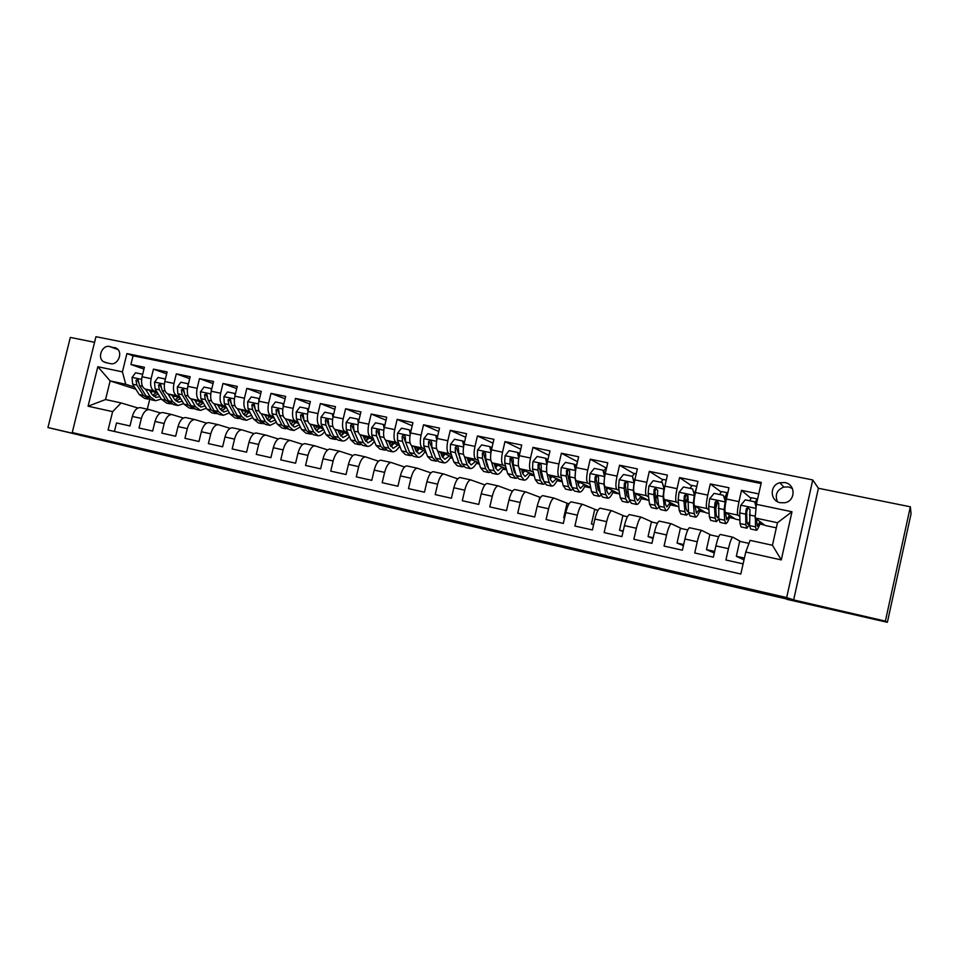 <?xml version="1.0" encoding="UTF-8"?>
<svg xmlns="http://www.w3.org/2000/svg" width="959" height="959" viewBox="0 0 959 959"><rect width="100%" height="100%" fill="white"/><g stroke="black" fill="none" stroke-linecap="round" stroke-linejoin="round"><path stroke-width="1.44" d="M372.032 502.312L342.039 495.395L372.032 502.312M825.663 607.682L865.533 616.901L825.663 607.682M79.789 435.206L108.271 441.847L79.789 435.206M784.87 482.581L779.895 482.737C769.442 485.002 769.813 501.054 780.386 502.732L784.846 502.732C795.766 500.982 795.766 484.235 784.87 482.581M792.386 488.503L788.622 486.932L783.767 487.064C776.838 489.977 774.728 494.844 777.437 501.653M493.645 530.591L455.129 521.528L493.657 530.507M94.569 342.303L70.331 337.412L47.95 427.558L178.002 458.45L787.075 599.099M885.385 621.12L910.343 506.796L818.399 488.263L793.656 599.926L885.385 621.12L887.375 622.307L787.015 599.363M793.656 599.926L786.668 597.565L72.237 432.557L95.96 336.693L812.752 479.944L786.668 597.565M47.95 427.558L108.079 441.452L72.237 432.557M410.884 511.303L376.3 503.307L410.884 511.303M416.877 512.657L466.446 524.609L416.877 512.657M910.343 506.796L911.05 513.832L887.375 622.307M758.737 493.921L741.511 490.361L750.801 498.177M739.809 516.493L737.831 515.115C737.015 513.7 737.399 509.205 738.981 501.641L726.431 499.016L728.96 487.771L710.283 483.923L720.904 491.871M708.917 509.804L706.879 508.534C705.908 507.095 706.208 502.624 707.766 495.108L695.419 492.518L697.936 481.382L679.559 477.594L691.463 485.686M678.516 503.259L676.419 502.06C675.304 500.598 675.508 496.139 677.054 488.682L664.899 486.141L667.404 475.089L649.315 471.36L662.465 479.62M648.572 496.822L646.426 495.683C645.167 494.197 645.299 489.761 646.822 482.353L634.858 479.86L637.351 468.891L619.55 465.223L633.899 473.638M619.094 490.505L616.913 489.402C615.51 487.903 615.558 483.48 617.057 476.132L605.285 473.674L607.778 462.789L590.241 459.181L605.764 467.764M590.073 484.283L587.843 483.216C586.309 481.694 586.285 477.294 587.759 470.006L576.167 467.572L578.649 456.784L561.387 453.235L577.522 461.711M561.483 478.157L559.217 477.126C557.551 475.592 557.455 471.205 558.917 463.964L547.493 461.579L549.975 450.874L532.976 447.373L548.932 455.393M533.324 472.14L531.034 471.133C529.236 469.574 529.068 465.211 530.507 458.03L519.263 455.669L521.732 445.048L504.985 441.608L520.761 449.22M505.597 466.218L503.259 465.223C501.353 463.653 501.101 459.301 502.528 452.168L491.452 449.855L493.909 439.318L477.426 435.925L493.01 443.178M478.277 460.38L475.916 459.409C473.878 457.815 473.566 453.487 474.969 446.414L464.072 444.125L466.518 433.672L450.274 430.327L465.666 437.268M451.365 454.638L448.968 453.679C446.822 452.073 446.438 447.757 447.829 440.732L437.088 438.479L439.522 428.11L423.518 424.801L438.731 431.466M424.837 448.98L422.416 448.033C420.162 446.403 419.718 442.111 421.085 435.134L410.5 432.929L412.933 422.619L397.158 419.371L412.19 425.772M398.704 443.406L396.259 442.471C393.897 440.828 393.382 436.549 394.736 429.632L384.307 427.438L386.729 417.225L371.193 414.024L386.021 420.186M372.955 437.903L370.474 436.98C368.004 435.326 367.441 431.071 368.771 424.19L358.498 422.044L360.908 411.902L345.6 408.738L360.248 414.696M347.566 432.497L345.072 431.574C342.495 429.908 341.872 425.664 343.19 418.843L333.061 416.721L335.458 406.652L320.366 403.547L334.835 409.301M322.536 427.163L320.018 426.252C317.345 424.573 316.662 420.342 317.968 413.569L307.983 411.483L310.38 401.485L295.504 398.417L309.781 403.991M297.865 421.9L295.324 421.001C292.567 419.311 291.824 415.103 293.106 408.366L283.265 406.304L285.65 396.391L270.989 393.358L285.087 398.764M273.543 416.709L270.977 415.822C268.124 414.12 267.333 409.925 268.604 403.236L258.906 401.21L261.28 391.356L246.823 388.383L260.728 393.634M249.568 411.603L246.978 410.716C244.03 409.002 243.19 404.83 244.449 398.189L234.883 396.187L237.245 386.405L222.991 383.468L236.717 388.563M225.916 406.568L223.303 405.681C220.27 403.955 219.383 399.795 220.63 393.202L211.184 391.236L213.545 381.514L199.484 378.625L213.042 383.588M202.589 401.593L199.963 400.718C196.847 398.98 195.9 394.844 197.134 388.287L187.832 386.345L190.182 376.707L176.312 373.842L189.702 378.673M179.585 396.69L176.935 395.815C173.747 394.077 172.752 389.953 173.963 383.444L164.792 381.526L167.13 371.948L153.452 369.131L151.114 378.661C149.916 385.122 150.959 389.234 154.231 390.984L156.892 391.859M166.674 373.842L153.452 369.131M114.433 431.454L116.53 422.943L129.992 425.964L132.33 416.434C134.068 410.608 136.669 407.671 140.134 407.611L140.661 407.719M160.501 412.969L149.125 409.577C145.696 409.637 143.107 412.598 141.369 418.436L139.019 428.002L152.661 431.071L155.022 421.457C156.761 415.595 159.326 412.622 162.718 412.55L163.234 412.658M183.385 418.016L171.829 414.54C168.472 414.624 165.919 417.609 164.181 423.494L161.831 433.132L175.665 436.237L178.014 426.563C179.753 420.653 182.282 417.656 185.602 417.549L186.106 417.656M206.593 423.135L194.857 419.574C191.56 419.682 189.043 422.703 187.305 428.625L184.943 438.323L198.981 441.488L201.342 431.742C203.08 425.784 205.574 422.751 208.822 422.619L209.302 422.727M230.124 428.337L218.196 424.669C214.972 424.801 212.502 427.858 210.764 433.828L208.391 443.597L222.62 446.798L224.993 436.992C226.732 430.987 229.189 427.918 232.354 427.774L232.833 427.87M253.979 433.612L241.86 429.848C238.719 430.004 236.286 433.084 234.547 439.102L232.174 448.944L246.595 452.192L248.98 442.303C250.719 436.261 253.128 433.156 256.221 432.988L256.676 433.084M278.182 438.958L265.859 435.098C262.802 435.278 260.404 438.395 258.678 444.461L256.281 454.374L270.918 457.659L273.315 447.709C275.041 441.619 277.415 438.479 280.424 438.275L280.867 438.383M302.732 444.401L290.193 440.421C287.221 440.625 284.871 443.777 283.145 449.891L280.747 459.876L295.588 463.209L297.997 453.175C299.723 447.038 302.049 443.861 304.974 443.645L305.406 443.741M327.63 449.915L314.888 445.815C311.999 446.043 309.697 449.232 307.971 455.393L305.561 465.451L320.618 468.843L323.027 458.738C324.753 452.552 327.043 449.339 329.872 449.088L330.292 449.184M352.888 455.525L339.93 451.293C337.136 451.545 334.871 454.77 333.145 460.979L330.735 471.121L346.007 474.549L348.429 464.372C350.155 458.138 352.397 454.89 355.13 454.614L355.537 454.71M378.517 461.219L365.343 456.844C362.634 457.131 360.416 460.392 358.702 466.649L356.268 476.863L371.78 480.351L374.214 470.09C375.928 463.808 378.11 460.512 380.759 460.224L381.155 460.308M404.53 466.997L391.116 462.49C388.515 462.789 386.345 466.098 384.619 472.403L382.185 482.689L397.925 486.225L400.371 475.892C402.085 469.562 404.219 466.23 406.772 465.906L407.143 465.99M430.915 472.883L417.285 468.208C414.767 468.543 412.658 471.888 410.932 478.241L408.498 488.611L424.465 492.195L426.911 481.778C428.625 475.4 430.711 472.032 433.168 471.672L433.528 471.756M457.707 478.865L443.825 474.01C441.416 474.369 439.354 477.762 437.64 484.163L435.194 494.604L451.401 498.26L453.859 487.759C455.573 481.322 457.599 477.918 459.948 477.534L460.296 477.606M484.894 484.966L470.773 479.896C468.471 480.291 466.458 483.72 464.755 490.181L462.286 500.706L478.745 504.41L481.214 493.825C482.916 487.34 484.894 483.887 487.136 483.48L487.46 483.552M512.49 491.164L498.129 485.877C495.923 486.309 493.969 489.773 492.267 496.282L489.797 506.891L506.508 510.644L508.977 499.987C510.679 493.441 512.597 489.953 514.731 489.51L515.043 489.581M540.504 497.481L525.892 491.955C523.806 492.411 521.912 495.911 520.21 502.48L517.728 513.173L534.702 516.985L537.184 506.244C538.874 499.651 540.732 496.115 542.758 495.635L543.046 495.707M568.759 503.847L554.086 498.117C552.108 498.608 550.274 502.156 548.584 508.773L546.091 519.55L563.329 523.422L565.81 512.597C567.5 505.944 569.298 502.372 571.204 501.857L571.48 501.917M596.354 509.9L582.712 504.374C580.854 504.89 579.08 508.486 577.39 515.163L574.897 526.035L592.398 529.967L594.892 519.047C596.582 512.346 598.32 508.714 600.094 508.174L600.346 508.234M624.345 516.05L611.782 510.727C610.044 511.291 608.342 514.923 606.651 521.66L604.146 532.605L621.923 536.608L624.429 525.604C626.119 518.831 627.785 515.163 629.44 514.587L629.667 514.647M652.779 522.283L641.307 517.189C639.701 517.776 638.059 521.468 636.38 528.253L633.863 539.294L651.928 543.357L654.446 532.257C656.112 525.436 657.718 521.72 659.241 521.109L659.456 521.157M681.621 528.601L671.288 523.746C669.826 524.369 668.243 528.109 666.577 534.954L664.06 546.079L682.4 550.202L684.93 539.018C686.596 532.137 688.118 528.373 689.521 527.726L689.701 527.774M710.919 535.026L701.76 530.411C700.418 531.07 698.919 534.846 697.253 541.751L694.736 552.983L713.376 557.179L715.905 545.899C717.56 538.946 719.022 535.134 720.281 534.451L720.449 534.487M726.431 499.016C724.86 506.568 724.513 511.051 725.388 512.478L735.433 519.119L739.916 520.078M695.419 492.518C693.872 500.011 693.609 504.482 694.64 505.932L706.136 512.849L709.157 513.497M664.899 486.141C663.376 493.573 663.196 498.021 664.359 499.495L678.876 507.023M634.858 479.86C633.348 487.232 633.252 491.667 634.57 493.154L649.075 500.646M605.285 473.674C603.798 480.986 603.774 485.41 605.225 486.908L619.67 494.029M576.167 467.572C574.693 474.849 574.753 479.236 576.335 480.771L590.696 487.508M547.493 461.579C546.043 468.795 546.174 473.171 547.889 474.717L562.154 481.13M569.298 481.742L570.03 482.065M519.263 455.669C517.836 462.837 518.028 467.201 519.874 468.759L534.031 474.897M541.236 475.616L542.482 476.167M491.452 449.855C490.037 456.963 490.313 461.303 492.279 462.885L506.316 468.783M513.58 469.61L514.707 470.09M464.072 444.125C462.67 451.186 463.005 455.513 465.091 457.107L479.021 462.777M486.333 463.7L487.28 464.084M495.288 467.381L495.935 467.656M437.088 438.479C435.71 445.491 436.105 449.795 438.299 451.413L452.121 456.88M460.212 460.092L460.979 460.392M469.239 462.19L468.519 462.034M459.481 457.887L460.248 458.198M468.376 461.447L469.49 461.902M410.5 432.929C409.133 439.881 409.613 444.173 411.914 445.791L425.616 451.102M443.094 456.592L442.087 456.376M433.024 452.168L433.624 452.408M442.423 455.837L443.43 456.232M384.307 427.438C382.965 434.343 383.492 438.623 385.902 440.265L399.483 445.408M417.333 451.09L416.47 450.898M416.829 450.322L417.74 450.67M358.498 422.044C357.168 428.901 357.755 433.156 360.272 434.811L373.734 439.809M391.931 445.659L391.2 445.503M391.608 444.88L392.411 445.18M333.061 416.721C331.742 423.53 332.389 427.762 335.003 429.44L348.357 434.295M366.889 440.301L366.29 440.169M366.722 439.522L367.429 439.773M307.983 411.483C306.688 418.232 307.395 422.451 310.105 424.142L323.339 428.877M342.195 434.235L342.795 434.463M283.265 406.304C281.982 413.017 282.749 417.225 285.542 418.915L298.669 423.542M258.906 401.21C257.635 407.875 258.45 412.058 261.339 413.773L274.346 418.28M234.883 396.187C233.624 402.804 234.487 406.976 237.472 408.69L250.359 413.113M211.184 391.236C209.949 397.805 210.86 401.953 213.929 403.679L226.708 408.007M187.832 386.345C186.609 392.878 187.568 397.014 190.721 398.74L203.38 402.984M164.792 381.526C163.581 388.011 164.588 392.123 167.825 393.873L180.376 398.021M105.634 362.61L110.537 363.629C117.717 365.547 123.196 352.96 117.046 348.668L109.602 346.511C102.277 344.593 96.943 357.575 103.38 361.627L105.634 362.61M756.411 504.326L791.99 511.758L781.285 559.912L745.754 552.036L750.094 540.373L772.451 545.263L777.473 522.727L755.105 517.98L756.411 504.326L761.314 482.401L126.924 353.571L122.416 371.864L125.737 384.235L134.5 387.088M745.754 552.036L740.827 574.057L108.091 430.016L112.623 411.651L88.072 406.208L97.83 366.722L122.416 371.864M740.66 541.559L732.88 537.208L720.281 534.451M761.062 483.528L133.049 355.801L130.904 364.48L144.401 367.261L142.064 376.767C140.865 383.216 141.92 387.316 145.229 389.066L157.672 393.142M732.712 537.172C731.525 537.879 730.087 541.703 728.432 548.668L725.903 559.996L743.105 563.856M173.963 383.444L176.312 373.842M197.134 388.287L199.484 378.625M220.63 393.202L222.991 383.468M244.449 398.189L246.823 388.383M268.604 403.236L270.989 393.358M293.106 408.366L295.504 398.417M317.968 413.569L320.366 403.547M343.19 418.843L345.6 408.738M368.771 424.19L371.193 414.024M394.736 429.632L397.158 419.371M421.085 435.134L423.518 424.801M447.829 440.732L450.274 430.327M474.969 446.414L477.426 435.925M502.528 452.168L504.985 441.608M530.507 458.03L532.976 447.373M558.917 463.964L561.387 453.235M587.759 470.006L590.241 459.181M617.057 476.132L619.55 465.223M646.822 482.353L649.315 471.36M677.054 488.682L679.559 477.594M707.766 495.108L710.283 483.923M738.981 501.641L741.511 490.361M755.105 517.98L765.162 525.472L776.322 527.858M125.737 384.235L110.141 380.927L105.55 399.543L121.134 402.948L112.623 411.651M135.854 389.234L110.141 380.927L97.83 366.722M137.928 407.995L121.134 402.948M818.399 488.263L812.752 479.944M149.724 399.364L147.314 409.181M729.547 517.548L734.75 518.663M699.686 511.171L705.356 512.382M670.281 504.89L676.419 506.196M641.331 498.692L647.9 500.095M612.801 492.59L619.682 494.065M584.702 486.585L590.768 487.879M557.023 480.675L562.298 481.802M529.74 474.837L534.259 475.808M502.864 469.095L506.64 469.898M476.371 463.425L479.428 464.084M450.262 457.851L452.612 458.354M424.525 452.348L426.204 452.708M399.16 446.918L400.167 447.134M759.864 524.034L764.587 525.041M143.958 369.083L130.904 364.48M133.049 355.801L126.924 353.571M318.376 428.481L319.071 428.625M342.998 434.247L342.351 434.007M342.579 433.648L343.394 433.816M367.633 439.57L366.877 439.294M367.129 438.886L368.052 439.078M392.603 444.964L391.752 444.64M392.027 444.197L393.058 444.413M417.932 450.442L416.973 450.083M417.273 449.579L418.436 449.831M443.621 456.016L442.567 455.597M442.878 455.046L444.161 455.321M450.898 456.76L452.168 457.035M469.682 461.675L468.519 461.207M468.855 460.596L470.27 460.895M476.983 462.334L478.961 462.753M496.115 467.429L495.18 467.045M495.216 466.218L496.762 466.553M503.463 467.98L505.417 468.4M522.247 471.996L523.638 472.284M530.327 473.71L532.269 474.13M539.018 500.394L539.689 497.481L540.408 497.637M549.986 477.918L550.91 478.109M557.587 479.536L559.517 479.944M564.563 518.04L563.712 517.74L566.997 503.463L568.975 503.895M563.712 517.74L564.587 517.932M585.254 485.434L587.16 485.841M593.597 524.717L591.415 523.926L594.712 509.541L597.984 510.26M591.415 523.926L593.657 524.429M613.328 491.428L615.222 491.835M623.086 531.538L619.526 530.207L622.835 515.714L627.45 516.721M619.526 530.207L623.194 531.022M641.835 497.517L643.717 497.913M653.019 538.514L648.068 536.584L651.389 521.972L657.383 523.29M648.068 536.584L653.199 537.723M670.773 503.691L672.631 504.086M683.431 545.659L677.042 543.058L680.363 528.325L687.783 529.955M677.042 543.058L683.683 544.532M686.536 501.042L687.807 495.431M700.154 509.96L702 510.356M714.299 553.019L706.459 549.627L709.792 534.786L718.675 536.728M706.459 549.627L714.659 551.461M715.822 507.994L717.404 500.946M724.968 499.723L726.227 499.987M729.991 516.338L731.813 516.721M743.992 559.876L736.332 556.292L739.677 541.344L748.979 543.381M736.332 556.292L744.4 558.102M746.725 509.888L746.977 508.749M756.219 506.268L754.697 501.821L745.251 499.843L740.732 505.345L739.713 512.897L740.012 523.542L741.115 526.947L746.653 528.145M760.283 522.799L762.093 523.182M105.55 399.543L88.072 406.208M791.99 511.758L777.473 522.727M781.285 559.912L772.451 545.263M381.982 504.638L407.383 510.871L381.982 504.638M435.41 517.057L421.792 513.904L435.434 516.949M142.435 375.245L142.256 374.19L135.531 372.787L132.03 377.498L132.654 384.187L139.211 394.521L144.593 398.369L147.782 399.052M150.995 392.818L152.361 391.404M145.456 389.138L150.299 396.906L155.622 400.742L161.28 399.016M149.532 390.481L151.846 394.197L156.269 397.398L159.841 396.666M154.627 400.526L151.414 399.831L146.08 395.995L139.582 385.65L137.988 379.261L135.974 380.387L136.897 385.086L143.418 395.432L149.628 399.316M156.197 392.663L152.697 395.36M153.86 396.427L158.151 393.921M138.683 382.701L138.036 381.083L135.974 380.387M165.104 380.232L164.876 378.901L158.055 377.486L154.519 382.221L155.094 388.946L161.46 399.304L166.71 403.128L169.971 403.835M173.231 397.314L174.394 396.043M167.993 393.933L172.692 401.713L177.883 405.537L183.684 403.595M171.985 395.252L174.226 398.98L178.542 402.169L182.306 401.282M176.912 405.333L173.627 404.626L168.412 400.802L162.119 390.433L160.585 384.032L158.511 385.134L159.398 389.857L165.715 400.215L171.829 404.087M179.621 399.244L180.436 398.129M178.278 397.338L174.958 400.035M176.12 401.162L180.556 398.333M161.268 387.628L160.537 385.818L158.511 385.134M188.084 385.278L187.796 383.684L180.891 382.245L177.307 387.004L177.847 393.765L184.008 404.147L189.127 407.959L192.471 408.678M195.756 401.857L196.715 400.754M190.841 398.788L195.396 406.592L200.443 410.404L206.377 408.21M194.737 400.095L196.907 403.823L201.114 407.012L205.07 405.921M199.496 410.2L196.139 409.469L191.057 405.657L184.955 395.276L183.505 388.874L181.371 389.953L182.198 394.688L188.324 405.07L194.341 408.93M201.69 404.326L202.805 402.792M200.659 402.073L197.518 404.746M198.681 405.957L203.14 402.9M184.164 392.639L183.337 390.625L181.371 389.953M187.796 383.684L188.42 383.9M211.388 390.409L211.052 388.527L204.039 387.064L200.431 391.859L200.899 398.656L206.868 409.049L211.843 412.861L215.272 413.593M218.604 406.424L219.347 405.513M214.001 403.703L218.412 411.531L223.327 415.331L229.393 412.861M217.801 404.998L219.911 408.75L223.998 411.926L228.146 410.608M222.404 415.139L218.952 414.396L214.013 410.584L208.115 400.179L206.748 393.777L204.531 394.832L205.322 399.591L211.244 409.996L217.142 413.832M224.07 409.457L225.425 407.575M223.339 406.868L220.39 409.517M221.553 410.812L225.856 407.719M207.372 397.733L206.461 395.504L204.531 394.832M211.052 388.527L211.783 388.791M235.015 395.599L234.619 393.442L227.511 391.955L223.867 396.786L224.286 403.607L230.04 414.024L234.871 417.824L238.383 418.58M241.764 411.015L242.291 410.344M246.978 410.716L237.472 408.69L241.74 416.542L246.511 420.33L252.72 417.549M241.188 409.961L243.214 413.725L247.194 416.901L251.534 415.319M245.612 420.138L242.076 419.383L237.281 415.583L231.598 405.166L230.328 398.776L228.026 399.783L228.757 404.566L234.475 414.983L240.265 418.795M246.775 414.648L248.357 412.418M246.331 411.723L243.574 414.336M244.737 415.726L248.884 412.598M230.915 402.936L229.908 400.442L228.026 399.783M234.619 393.442L235.47 393.741M258.99 400.862L258.522 398.417L251.318 396.918L247.626 401.773L247.985 408.642L253.524 419.071L258.223 422.859L261.807 423.626M270.977 415.822L261.339 413.773L265.403 421.624L270.018 425.4L276.372 422.26M264.9 415.007L266.854 418.783L270.702 421.936L275.245 420.054M269.143 425.209L265.523 424.429L260.884 420.653L255.406 410.212L254.243 403.847L251.845 404.806L252.529 409.601L258.031 420.042L263.713 423.83M269.803 419.874L271.601 417.333M269.635 416.65L267.093 419.203M268.244 420.713L272.224 417.549M254.806 408.246L253.679 405.453L251.845 404.806M258.522 398.417L259.493 398.776M283.289 406.208L282.761 403.475L275.461 401.953L271.733 406.844L272.032 413.737L277.355 424.19L281.886 427.954L285.566 428.757M285.458 418.879L289.39 426.779L293.85 430.531L300.347 426.995M288.947 420.114L290.829 423.914L294.545 427.055L299.292 424.813M292.998 430.351L289.294 429.56L284.799 425.784L279.548 415.331L278.506 409.002L276.012 409.889L276.636 414.708L281.91 425.173L287.484 428.937M293.178 425.173L295.168 422.308M293.262 421.636L290.925 424.118M292.075 425.748L295.875 422.559M279.033 413.677L277.774 410.536L276.012 409.889M282.761 403.475L283.852 403.883M307.947 411.627L307.359 408.594L299.939 407.048L296.175 411.974L296.415 418.903L301.51 429.38L305.897 433.132L309.661 433.947M309.949 424.082L313.713 431.994L318.016 435.746C320.198 435.913 322.416 434.583 324.657 431.742M313.341 425.293L315.139 429.105L318.724 432.245L323.674 429.596M317.189 435.566L313.401 434.751L309.062 430.999L304.039 420.522L303.128 414.264L300.515 415.055L301.09 419.898L306.137 430.375L310.488 434.127L311.579 434.103M316.89 430.507L319.059 427.342M317.225 426.683L315.115 429.057M316.242 430.855L319.874 427.642M303.631 419.275L302.229 415.679L300.515 415.055M307.359 408.594L308.558 409.061M332.965 417.129L332.293 413.797L324.777 412.226L320.965 417.177L321.145 424.154L326 434.643L330.232 438.383L334.08 439.21M334.799 429.344L338.383 437.292L342.531 441.032C344.761 441.188 347.026 439.678 349.328 436.501M338.071 430.555L339.786 434.379L343.238 437.496L348.393 434.391M341.728 440.852L337.844 440.025L333.672 436.285L328.889 425.796L328.11 419.634C326.911 418.496 326 418.711 325.365 420.294L325.892 425.149L330.699 435.65L334.895 439.378L336.022 439.342M340.948 435.913L343.286 432.449M341.512 431.802L339.642 434.055M340.757 436.021L344.197 432.785M328.649 425.137L327.031 420.905L325.365 420.294M332.293 413.797L333.636 414.312M358.342 422.727L357.599 419.071L349.975 417.477L346.115 422.463L346.235 429.464L350.85 439.977L354.914 443.693L358.858 444.544M359.997 434.691L363.401 442.674L367.381 446.391C369.659 446.522 371.984 444.808 374.346 441.26M363.161 435.877L364.792 439.725L368.1 442.83L373.159 439.594M357.599 419.071L359.05 419.718M366.614 446.223L362.634 445.36L358.63 441.643L354.087 431.13L353.451 425.113C352.265 423.782 351.318 423.938 350.586 425.604L351.042 430.483L355.609 440.996L359.637 444.712L360.812 444.652M365.559 441.152L367.848 437.628M366.146 436.992L364.516 439.078M357.515 439.066L352.181 426.216L350.586 425.604M365.619 441.236L368.867 437.999M384.103 428.397L383.276 424.417L375.532 422.799L371.636 427.822L371.684 434.871L376.048 445.384L379.944 449.1L383.984 449.963M385.566 440.097L388.791 448.117L392.591 451.821C394.928 451.929 397.302 449.987 399.723 446.007M388.611 441.284L390.157 445.144L393.322 448.237L398.237 444.928M383.276 424.417L384.763 425.52M391.847 451.665L387.772 450.778L383.936 447.074L379.656 436.561L379.177 430.735C378.026 429.141 377.031 429.224 376.168 430.987L376.563 435.901L380.879 446.426L384.739 450.131L385.962 450.035M390.673 446.235L392.77 442.866M391.128 442.243L389.75 444.137M383.121 445.06L377.714 431.586L376.168 430.987M390.852 446.522L393.885 443.286M410.236 434.163L409.325 429.848L401.473 428.205L397.529 433.264L397.517 440.337L401.617 450.874L405.333 454.566L409.481 455.465M411.495 445.563L414.54 453.655L418.16 457.335C420.51 457.407 422.895 455.297 425.328 450.982M414.432 446.774L415.882 450.646L418.903 453.727L423.674 450.346M409.325 429.848L410.86 431.418M417.453 457.179L413.281 456.28L409.625 452.6L405.597 442.051L405.249 436.513C404.207 434.607 403.164 434.595 402.133 436.465L402.468 441.392L406.52 451.929L410.2 455.621L411.471 455.477M416.17 451.341L418.04 448.165M416.47 447.565L415.343 449.208M408.99 450.922L403.607 437.052L402.133 436.465M416.434 451.857L419.263 448.644M436.765 440.025L435.758 435.35L427.786 433.696L423.806 438.778L423.722 445.899L427.558 456.448L431.094 460.116L435.338 461.039M437.807 451.102L440.672 459.265L444.113 462.921C446.355 462.981 448.668 460.823 451.054 456.46M440.625 452.336L441.991 456.232L444.856 459.301L449.471 455.837M435.758 435.35L437.016 435.889L437.34 437.388M443.43 462.777L439.15 461.854L435.686 458.186L431.922 447.637L431.67 442.423C430.795 440.181 429.728 440.049 428.469 442.015L428.745 446.966L432.533 457.515L436.021 461.183L437.34 461.003M442.063 456.436L443.669 453.535M442.183 452.948L441.32 454.302M435.182 456.772L429.884 442.59L428.469 442.015M442.411 457.239L445.012 454.063M463.688 445.971L462.586 440.948L454.494 439.258L450.478 444.389L450.31 451.533L453.883 462.094L457.227 465.75L461.579 466.685M464.504 456.7L467.189 464.959L470.437 468.603C472.583 468.627 474.825 466.434 477.15 462.022M467.213 457.97L468.483 461.902L471.181 464.947L475.652 461.399M462.586 440.948L463.796 441.476L464.228 443.454M469.79 468.46L465.403 467.512L462.118 463.868L458.642 453.307L458.438 448.321C457.755 445.875 456.688 445.623 455.213 447.577L455.417 452.624L458.929 463.185L462.238 466.829L463.605 466.589M468.352 461.507L469.67 458.977M468.268 458.402L467.668 459.397M461.723 462.646L456.556 448.141L455.213 447.577M468.759 462.658L471.133 459.565M491.02 452.001L489.821 446.618L481.61 444.904L477.546 450.071L477.306 457.263L480.591 467.836L483.744 471.468L488.191 472.427M487.184 466.422L487.783 465.75M491.595 462.322L494.101 470.737L497.146 474.357C499.195 474.357 501.353 472.128 503.631 467.644M494.197 463.7L495.359 467.644L497.901 470.677L502.204 467.057M489.821 446.618L490.96 447.134L491.511 449.615M496.522 474.226L492.039 473.255L488.958 469.634L485.757 459.049L485.626 454.051C485.134 451.749 484.079 451.377 482.449 452.936L482.485 458.354L485.71 468.939L488.826 472.559L490.253 472.26M495.036 466.553L496.055 464.48M488.634 468.555L486.98 465.858L483.684 453.475L482.449 452.936M495.515 468.124L497.625 465.127M518.771 458.138L517.476 452.384L509.133 450.646L505.021 455.837L504.71 463.065L507.695 473.65L510.644 477.27L515.211 478.253M514.216 471.9L514.947 470.953M519.083 467.932L521.408 476.599L524.249 480.207C526.203 480.171 528.277 477.894 530.495 473.362M521.588 469.502L522.643 473.482L525.017 476.491L529.152 472.787M517.476 452.384L518.543 452.888L519.215 455.861M523.662 480.075L519.071 479.08L516.182 475.484L513.281 464.887L513.221 459.864C512.873 457.707 511.854 457.239 510.152 458.438L509.96 464.18L512.897 474.777L515.81 478.385L517.297 477.978M522.14 471.564L522.835 470.042M515.918 474.501L514.144 471.66L511.291 458.953L510.152 458.438M522.679 473.602L524.525 470.773M546.954 464.36L545.539 458.234L537.076 456.472L532.916 461.699L532.521 468.963L535.218 479.56L537.951 483.156L542.626 484.163M541.667 477.378L542.53 476.108M546.642 466.673L546.69 472.391M546.906 473.255L549.123 482.557L551.761 486.129C553.607 486.081 555.609 483.756 557.754 479.152M549.387 475.388L550.346 479.404L552.54 482.389L556.508 478.589M545.539 458.234L546.546 458.726L547.349 462.226M551.209 486.009L546.51 485.002L543.825 481.418L541.236 470.809L541.236 465.762C541.008 463.748 540.025 463.197 538.299 464.108L537.855 470.102L540.492 480.699L543.19 484.283L544.748 483.768M549.651 476.491L550.01 475.664M543.597 480.495L541.715 477.558L539.09 466.937L539.366 464.6L538.299 464.108M550.262 479.068L551.809 476.479M575.568 470.665L574.045 464.168L565.438 462.382L561.231 467.644L560.763 474.957L563.149 485.566L565.678 489.126L570.461 490.157M569.538 482.845L570.533 481.154M575.424 466.565L577.294 462.694M575.556 470.653L575.04 477.99L577.27 488.599L579.692 492.147C581.418 492.075 583.336 489.701 585.434 485.038M577.618 481.37L578.457 485.41L580.471 488.383L584.259 484.487M574.045 464.168L574.98 464.647L575.927 468.687M579.176 492.039L574.345 490.996L571.888 487.436L569.61 476.827L569.682 471.756C569.526 469.85 568.591 469.239 566.877 469.922L566.182 476.108L568.495 486.716L570.989 490.277L572.619 489.617M571.324 486.429L569.694 483.54L567.392 472.907L567.86 470.401L566.877 469.922M578.277 484.535L579.512 482.257M604.661 476.815L602.983 470.198L594.256 468.388L590.001 473.686L589.437 481.034L591.499 491.655L593.813 495.192L598.716 496.259M597.853 488.275L598.991 486.033M603.87 470.785L606.412 467.644M604.542 476.743L603.942 484.115L605.836 494.736L608.042 498.26C609.66 498.153 611.482 495.731 613.52 490.996M606.28 487.436L606.999 491.511L608.833 494.472L612.441 490.469M602.983 470.198L603.846 470.665L604.949 475.268M607.562 498.165L602.624 497.098L600.382 493.561L598.416 482.94L598.572 477.846C598.476 476.024 597.577 475.376 595.887 475.88L595.083 477.114L594.94 482.197L596.942 492.818L599.207 496.354L600.921 495.503M600.19 492.566L598.104 489.617L596.114 478.973L596.786 476.347L595.887 475.88M606.723 489.953L607.646 488.107M634.223 483.06L632.377 476.323L623.506 474.477L619.202 479.824L618.555 487.208L620.293 497.829L622.379 501.353L627.402 502.432M626.611 493.633L627.917 490.672M632.281 476.311L634.546 473.482M633.983 482.928L633.288 490.337L634.858 500.958L636.824 504.47C638.322 504.326 640.061 501.845 642.027 497.038M635.385 493.573L635.985 497.709L637.615 500.646L641.044 496.534M632.377 476.323L634.426 481.945M636.38 504.374L631.322 503.283L629.308 499.771L627.677 489.15L627.917 484.031C627.857 482.281 626.994 481.598 625.316 481.969L624.369 483.276L624.141 488.395L625.807 499.016L627.845 502.528L629.679 501.425M629.128 498.608L626.946 495.779L625.292 485.134L626.143 482.425L625.316 481.969M635.625 495.264L636.201 494.005M664.251 489.426L662.237 482.545L653.223 480.675L648.871 486.057L648.14 493.477L649.531 504.11L651.377 507.599L656.519 508.714M655.848 498.848L657.347 494.868M660.967 482.281L663.101 479.416M663.88 489.21L663.101 496.654L664.311 507.287L666.049 510.763C667.428 510.596 669.07 508.054 670.976 503.163M664.935 499.819L665.414 504.002L666.853 506.915L670.089 502.672M662.237 482.545L664.371 488.73M665.642 510.679L660.451 509.565L658.677 506.076L657.394 495.443L657.718 490.301L655.201 488.179L654.11 489.546L653.81 494.688L655.129 505.321L656.939 508.797L658.893 507.323M658.509 504.638L657.742 504.961L656.244 502.048L654.925 491.392L655.956 488.611L655.201 488.179M694.748 495.911L692.566 488.874L683.419 486.968L679.008 492.387L678.181 499.855L679.224 510.488L680.83 513.952L686.105 515.091M685.577 503.799L687.987 495.971M690.084 488.359L692.086 485.434M694.256 495.587L693.381 503.079L694.244 513.712L695.719 517.165C696.977 516.961 698.524 514.36 700.37 509.385M694.963 506.136L696.534 513.281L699.579 508.905M692.566 488.874L694.796 495.623M695.251 493.298L694.724 495.347M694.364 493.897L696.546 487.568M695.359 517.081L690.048 515.942L688.514 512.49L687.987 496.678L685.541 494.496L684.33 495.911L683.947 501.077L684.918 511.71L686.476 515.175L688.586 513.161M688.358 510.596L687.291 511.303L685.985 508.402L685.026 497.745L686.212 494.916L685.541 494.496M724.56 498.129L727.03 492.686L727.761 493.118M726.91 496.918L726.251 496.51L724.884 499.399M723.374 495.288L725.663 502.468L723.374 495.288L714.083 493.358L709.624 498.812L708.701 506.328L709.372 516.961L710.739 520.401L716.145 521.564M715.846 508.342L717.847 501.137M719.658 494.52L721.516 491.535M725.088 499.747L725.04 498.896M725.663 502.468L725.184 506.076M725.112 502.072L724.141 509.601L724.632 520.246L725.867 523.662C726.994 523.422 728.444 520.749 730.219 515.666M725.472 512.526L726.694 519.754L729.535 515.211M725.543 523.59L720.101 522.415L718.818 518.999L718.747 503.163L716.349 500.934L715.03 502.384L714.551 507.563L715.162 518.208L716.469 521.636L718.818 518.819M718.687 516.398L717.296 517.74L716.205 514.863L715.606 504.194L716.936 501.329L716.349 500.934M755.248 502.54L757.023 498.908L757.55 499.267M756.687 503.103L755.584 503.787M746.713 512.118L747.78 507.982M749.686 500.778L751.4 497.733M755.428 518.22L755.512 526.875L756.483 530.255C757.478 529.979 758.833 527.234 760.547 522.032M756.471 518.999L757.322 526.323L759.96 521.6M756.124 507.335L754.697 501.821M756.207 530.207L750.633 528.996L749.602 525.604L749.998 509.744L747.648 507.467L746.222 508.953L745.658 514.156L745.886 524.801L746.941 528.205L749.578 524.165M749.542 521.876L747.768 524.273L746.893 521.432L746.677 510.751L747.648 507.467M737.831 515.115L725.388 512.478M706.879 508.534L694.64 505.932M676.419 502.06L664.359 499.495M646.426 495.683L634.57 493.154M616.913 489.402L605.225 486.908M587.843 483.216L576.335 480.771M559.217 477.126L547.889 474.717M531.034 471.133L519.874 468.759M503.259 465.223L492.279 462.885M475.916 459.409L465.091 457.107M448.968 453.679L438.299 451.413M422.416 448.033L411.914 445.791M396.259 442.471L385.902 440.265M370.474 436.98L360.272 434.811M345.072 431.574L335.003 429.44M320.018 426.252L310.105 424.142M295.324 421.001L285.542 418.915M223.303 405.681L213.929 403.679M199.963 400.718L190.721 398.74M176.935 395.815L167.825 393.873M154.231 390.984L145.229 389.066M141.369 418.436L132.33 416.434M728.432 548.668L715.905 545.899M697.253 541.751L684.93 539.018M666.577 534.954L654.446 532.257M636.38 528.253L624.429 525.604M606.651 521.66L594.892 519.047M577.39 515.163L565.81 512.597M548.584 508.773L537.184 506.244M520.21 502.48L508.977 499.987M492.267 496.282L481.214 493.825M464.755 490.181L453.859 487.759M437.64 484.163L426.911 481.778M410.932 478.241L400.371 475.892M384.619 472.403L374.214 470.09M358.702 466.649L348.429 464.372M333.145 460.979L323.027 458.738M307.971 455.393L297.997 453.175M283.145 449.891L273.315 447.709M258.678 444.461L248.98 442.303M234.547 439.102L224.993 436.992M210.764 433.828L201.342 431.742M187.305 428.625L178.014 426.563M164.181 423.494L155.022 421.457M151.114 378.661L142.064 376.767M117.969 349.567L109.602 346.511M116.219 348.117L114.517 347.494M141.62 379.368L132.114 377.378M143.418 395.432L139.211 394.521M150.299 396.906L146.08 395.995M136.897 385.086L132.654 384.187M142.483 386.273L139.582 385.65M164.337 384.139L154.603 382.102M165.715 400.215L161.46 399.304M172.692 401.713L168.412 400.802M159.398 389.857L155.094 388.946M165.14 391.068L162.119 390.433M187.365 388.982L177.403 386.885M188.324 405.07L184.008 404.147M195.396 406.592L191.057 405.657M182.198 394.688L177.847 393.765M188.12 395.947L184.955 395.276M210.716 393.885L200.515 391.74M211.244 409.996L206.868 409.049M218.412 411.531L214.013 410.584M205.322 399.591L200.899 398.656M211.412 400.886L208.115 400.179M234.404 398.86L223.95 396.666M234.475 414.983L230.04 414.024M241.74 416.542L237.281 415.583M228.757 404.566L224.286 403.607M235.027 405.885L231.598 405.166M258.415 403.907L247.722 401.653M258.031 420.042L253.524 419.071M265.403 421.624L260.884 420.653M252.529 409.601L247.985 408.642M258.978 410.967L255.406 410.212M282.773 409.013L271.817 406.712M281.91 425.173L277.355 424.19M289.39 426.779L284.799 425.784M276.636 414.708L272.032 413.737M283.277 416.122L279.548 415.331M307.491 414.204L296.271 411.855M306.137 430.375L301.51 429.38M313.713 431.994L309.062 430.999M301.09 419.898L296.415 418.903M307.911 421.349L304.039 420.522M332.557 419.467L321.061 417.057M330.699 435.65L326 434.643M338.383 437.292L333.672 436.285M325.892 425.149L321.145 424.154M332.905 426.647L328.889 425.796M357.983 424.813L346.211 422.344M355.609 440.996L350.85 439.977M363.401 442.674L358.63 441.643M351.042 430.483L346.235 429.464M358.258 432.018L354.087 431.13M383.792 430.231L371.732 427.702M380.879 446.426L376.048 445.384M388.791 448.117L383.936 447.074M376.563 435.901L371.684 434.871M383.996 437.472L379.656 436.561M409.972 435.734L397.637 433.132M406.52 451.929L401.617 450.874M414.54 453.655L409.625 452.6M402.468 441.392L397.517 440.337M410.104 443.01L405.597 442.051M436.549 441.308L423.914 438.659M432.533 457.515L427.558 456.448M440.672 459.265L435.686 458.186M428.745 446.966L423.722 445.899M436.597 448.632L431.922 447.637M463.521 446.978L450.574 444.257M458.929 463.185L453.883 462.094M467.189 464.959L462.118 463.868M455.417 452.624L450.31 451.533M463.485 454.326L458.642 453.307M456.556 448.201L455.201 447.637M490.9 452.72L477.642 449.939M485.71 468.939L480.591 467.836M494.101 470.737L488.958 469.634M482.485 458.354L477.306 457.263M490.78 460.116L485.757 459.049M483.624 453.907L482.341 453.355M518.699 458.558L505.117 455.705M512.897 474.777L507.695 473.65M521.408 476.599L516.182 475.484M509.96 464.18L504.71 463.065M518.495 465.99L513.281 464.887M511.099 459.697L509.888 459.157M546.93 464.492L533.012 461.567M540.492 480.699L535.218 479.56M549.123 482.557L543.825 481.418M537.855 470.102L532.521 468.963M546.594 471.948L541.236 470.809M538.994 465.583L537.855 465.055M575.52 470.497L561.339 467.512M568.495 486.716L563.149 485.566M577.27 488.599L571.888 487.436M566.182 476.108L560.763 474.957M575.04 477.99L569.61 476.827M567.308 471.552L566.254 471.037M604.506 476.575L590.097 473.554M596.942 492.818L591.499 491.655M605.836 494.736L600.382 493.561M594.94 482.197L589.437 481.034M603.942 484.115L598.416 482.94M596.066 477.606L595.083 477.114M633.935 482.761L619.31 479.692M625.807 499.016L620.293 497.829M634.858 500.958L629.308 499.771M624.141 488.395L618.555 487.208M633.288 490.337L627.677 489.15M625.268 483.768L624.369 483.276M663.832 489.042L648.979 485.925M655.129 505.321L649.531 504.11M664.311 507.287L658.677 506.076M653.81 494.688L648.14 493.477M663.101 496.654L657.394 495.443M654.937 490.013L654.11 489.546M694.208 495.419L679.116 492.255M684.918 511.71L679.224 510.488M694.244 513.712L688.514 512.49M683.947 501.077L678.181 499.855M693.381 503.079L687.591 501.845M685.062 496.366L684.33 495.911M726.754 496.846L727.605 493.046M725.064 501.905L709.732 498.68M726.502 498.728L725.184 498.452M715.162 518.208L709.372 516.961M724.632 520.246L718.818 518.999M714.551 507.563L708.701 506.328M724.141 509.601L718.255 508.354M715.678 502.816L715.03 502.384M756.663 503.079L757.514 499.255M756.028 508.402L740.839 505.213M745.886 524.801L740.012 523.542M755.512 526.875L749.602 525.604M745.658 514.156L739.713 512.897M755.272 516.194L749.423 514.959M783.767 487.064L779.895 482.737M149.125 409.577L140.134 407.611M171.829 414.54L162.718 412.55M194.857 419.574L185.602 417.549M218.196 424.669L208.822 422.619M241.86 429.848L232.354 427.774M265.859 435.098L256.221 432.988M290.193 440.421L280.424 438.275M314.888 445.815L304.974 443.645M339.93 451.293L329.872 449.088M365.343 456.844L355.13 454.614M391.116 462.49L380.759 460.224M417.285 468.208L406.772 465.906M443.825 474.01L433.168 471.672M470.773 479.896L459.948 477.534M498.129 485.877L487.136 483.48M525.892 491.955L514.731 489.51M554.086 498.117L542.758 495.635M582.712 504.374L571.204 501.857M611.782 510.727L600.094 508.174M641.307 517.189L629.44 514.587M671.288 523.746L659.241 521.109M701.76 530.411L689.521 527.726M107.144 362.922L103.38 361.627M155.454 397.218L156.269 397.398M177.739 402.001L178.542 402.169M200.335 406.844L201.114 407.012M223.231 411.759L223.998 411.926M246.439 416.733L247.194 416.901M269.982 421.78L270.702 421.936M293.838 426.899L294.545 427.055M318.04 432.089L318.724 432.245M342.579 437.352L343.238 437.496M367.465 442.698L368.1 442.83M392.699 448.105L393.322 448.237M418.304 453.607L418.903 453.727M636.225 473.842L634.367 473.446M666.277 480.075L662.933 479.38M696.797 486.405L691.942 485.398M726.838 496.882L727.689 493.094M727.03 492.686L721.384 491.511M757.023 498.908L751.293 497.709"/></g></svg>
